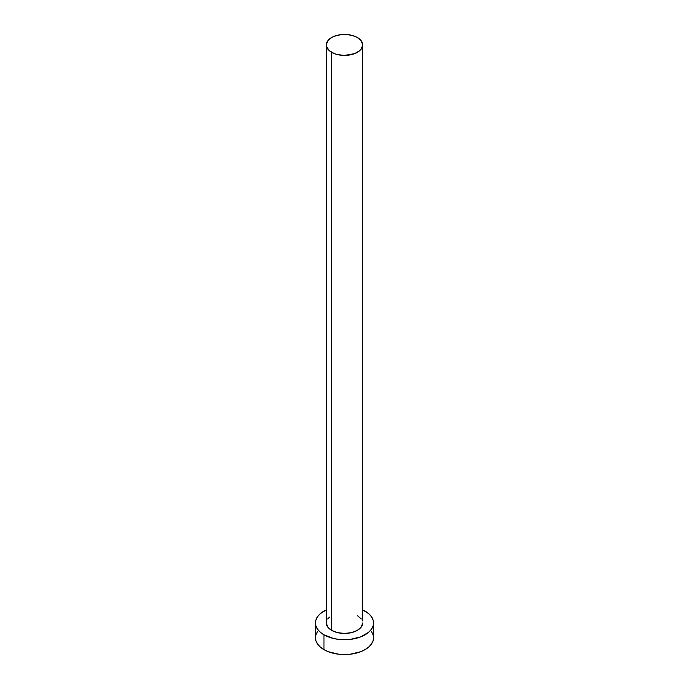 <?xml version="1.0" encoding="UTF-8"?>
<svg xmlns="http://www.w3.org/2000/svg" width="689" height="689" viewBox="0 0 689 689"><rect width="100%" height="100%" fill="white"/><g stroke="black" fill="none" stroke-linecap="round" stroke-linejoin="round"><path stroke-width="1.03" d="M331.667 630.375A18.155 10.481 0 0 0 351.45 632.64A18.155 10.481 0 0 0 362.655 622.959L361.269 626.973L357.333 630.375L351.45 632.64L344.5 633.441L337.55 632.64L331.667 630.375L327.731 626.973L326.345 622.959A18.155 10.481 0 0 0 331.667 630.375L331.667 52.338L331.667 630.375M357.333 37.516A18.155 10.481 180 0 1 362.655 44.931A18.155 10.481 180 0 1 351.45 54.612A18.155 10.481 180 0 1 331.667 52.338A18.155 10.481 180 0 1 326.345 44.931A18.155 10.481 180 0 1 337.55 35.251A18.155 10.481 180 0 1 357.333 37.516L354.585 36.216L348.04 34.648L340.96 34.648L334.415 36.216L331.667 37.516L327.731 40.918L326.345 44.931L326.698 46.973L329.411 50.753L334.415 53.647L337.55 54.612L344.5 55.413L354.585 53.647L359.589 50.753L361.269 48.945L362.655 44.931L361.269 40.918L357.333 37.516M317.663 631.365L316.018 634.509L315.459 637.781A29.041 16.769 0 0 0 323.959 649.641L323.959 634.819L333.381 638.453L338.833 639.409L350.167 639.409L360.64 636.903L368.649 632.278L371.337 629.376L372.982 626.232L373.541 622.959L372.982 619.687L371.337 616.543L368.649 613.641L362.655 609.868A29.041 16.769 180 0 1 365.041 611.1A29.041 16.769 180 0 1 373.541 622.959A29.041 16.769 180 0 1 355.619 638.453A29.041 16.769 180 0 1 323.959 634.819L323.959 649.641A29.041 16.769 0 0 0 355.619 653.275A29.041 16.769 0 0 0 373.541 637.781L372.982 634.509L371.337 631.365M323.959 634.819A29.041 16.769 180 0 1 315.459 622.959A29.041 16.769 180 0 1 326.345 609.868L320.351 613.641L317.663 616.543L316.018 619.687L315.459 622.959L316.018 626.232L317.663 629.376L320.351 632.278L323.959 634.819M327.731 618.946L329.411 617.137M357.333 615.553L361.269 618.946M362.302 620.918L362.655 44.931M315.459 622.959L315.459 637.781L316.018 641.054L317.663 644.198L320.351 647.1L323.959 649.641L328.36 651.725L338.833 654.231L344.5 654.55L350.167 654.231L360.64 651.725L365.041 649.641L368.649 647.1L371.337 644.198L372.982 641.054L373.541 637.781L373.541 622.959M326.345 622.959L326.345 44.931"/></g></svg>
